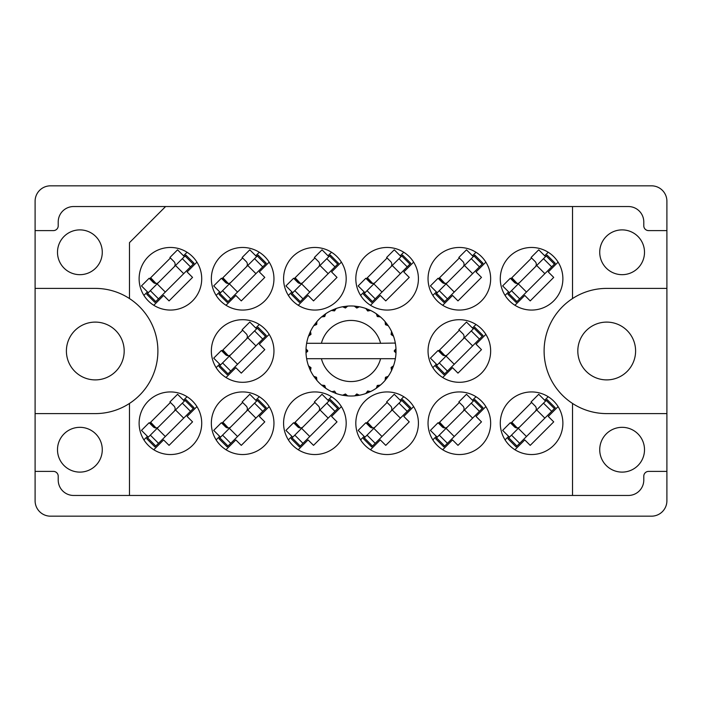 <?xml version="1.0" encoding="UTF-8"?>
<svg xmlns="http://www.w3.org/2000/svg" width="702" height="702" viewBox="0 0 702 702"><rect width="100%" height="100%" fill="white"/><g stroke="black" fill="none" stroke-linecap="round" stroke-linejoin="round"><path stroke-width="1.05" d="M635.6 351A28.896 28.896 0 0 1 606.703 379.896A28.896 28.896 0 0 1 577.816 351A28.896 28.896 0 0 1 606.703 322.104A28.896 28.896 0 0 1 635.6 351M66.4 351A28.896 28.896 0 0 0 95.296 379.896A28.896 28.896 0 0 0 124.184 351A28.896 28.896 0 0 0 95.296 322.104A28.896 28.896 0 0 0 66.4 351M57.494 449.719A22.394 22.394 0 0 0 79.888 472.113A22.394 22.394 0 0 0 102.273 449.719A22.394 22.394 0 0 0 79.888 427.325A22.394 22.394 0 0 0 57.494 449.719M644.506 449.719A22.394 22.394 0 0 1 622.112 472.113A22.394 22.394 0 0 1 599.727 449.719A22.394 22.394 0 0 1 622.112 427.325A22.394 22.394 0 0 1 644.506 449.719M57.494 252.281A22.394 22.394 0 0 0 79.888 274.675A22.394 22.394 0 0 0 102.273 252.281A22.394 22.394 0 0 0 79.888 229.887A22.394 22.394 0 0 0 57.494 252.281M644.506 252.281A22.394 22.394 0 0 1 622.112 274.675A22.394 22.394 0 0 1 599.727 252.281A22.394 22.394 0 0 1 622.112 229.887A22.394 22.394 0 0 1 644.506 252.281M35.1 413.601L95.296 413.601A62.601 62.601 0 0 0 129.484 298.561A62.601 62.601 0 0 0 95.296 288.399L35.1 288.399L35.1 500.763A15.409 15.409 0 0 0 50.509 516.172L651.491 516.172A15.409 15.409 0 0 0 666.9 500.763L666.9 201.237A15.409 15.409 0 0 0 651.491 185.828L50.509 185.828A15.409 15.409 0 0 0 35.1 201.237L35.1 288.399M139.119 278.764A31.3 31.3 0 0 0 170.419 310.065A31.3 31.3 0 0 0 201.72 278.764A31.3 31.3 0 0 0 170.419 247.464A31.3 31.3 0 0 0 139.119 278.764M500.28 278.764A31.3 31.3 0 0 0 531.581 310.065A31.3 31.3 0 0 0 562.881 278.764A31.3 31.3 0 0 0 531.581 247.464A31.3 31.3 0 0 0 500.28 278.764M428.044 278.764A31.3 31.3 0 0 0 459.354 310.065A31.3 31.3 0 0 0 490.654 278.764A31.3 31.3 0 0 0 459.354 247.464A31.3 31.3 0 0 0 428.044 278.764M355.817 278.764A31.3 31.3 0 0 0 387.118 310.065A31.3 31.3 0 0 0 418.418 278.764A31.3 31.3 0 0 0 387.118 247.464A31.3 31.3 0 0 0 355.817 278.764M283.582 278.764A31.3 31.3 0 0 0 314.882 310.065A31.3 31.3 0 0 0 346.183 278.764A31.3 31.3 0 0 0 314.882 247.464A31.3 31.3 0 0 0 283.582 278.764M211.346 278.764A31.3 31.3 0 0 0 242.646 310.065A31.3 31.3 0 0 0 273.955 278.764A31.3 31.3 0 0 0 242.646 247.464A31.3 31.3 0 0 0 211.346 278.764M428.044 351A31.3 31.3 0 0 0 459.354 382.3A31.3 31.3 0 0 0 490.654 351A31.3 31.3 0 0 0 459.354 319.7A31.3 31.3 0 0 0 428.044 351M211.346 351A31.3 31.3 0 0 0 242.646 382.3A31.3 31.3 0 0 0 273.955 351A31.3 31.3 0 0 0 242.646 319.7A31.3 31.3 0 0 0 211.346 351M500.28 423.236A31.3 31.3 0 0 0 531.581 454.536A31.3 31.3 0 0 0 562.881 423.236A31.3 31.3 0 0 0 531.581 391.935A31.3 31.3 0 0 0 500.28 423.236M428.044 423.236A31.3 31.3 0 0 0 459.354 454.536A31.3 31.3 0 0 0 490.654 423.236A31.3 31.3 0 0 0 459.354 391.935A31.3 31.3 0 0 0 428.044 423.236M355.817 423.236A31.3 31.3 0 0 0 387.118 454.536A31.3 31.3 0 0 0 418.418 423.236A31.3 31.3 0 0 0 387.118 391.935A31.3 31.3 0 0 0 355.817 423.236M283.582 423.236A31.3 31.3 0 0 0 314.882 454.536A31.3 31.3 0 0 0 346.183 423.236A31.3 31.3 0 0 0 314.882 391.935A31.3 31.3 0 0 0 283.582 423.236M211.346 423.236A31.3 31.3 0 0 0 242.646 454.536A31.3 31.3 0 0 0 273.955 423.236A31.3 31.3 0 0 0 242.646 391.935A31.3 31.3 0 0 0 211.346 423.236M139.119 423.236A31.3 31.3 0 0 0 170.419 454.536A31.3 31.3 0 0 0 201.72 423.236A31.3 31.3 0 0 0 170.419 391.935A31.3 31.3 0 0 0 139.119 423.236M187.057 252.255L183.529 255.782M147.429 291.874L143.901 295.402M170.419 257.994L149.649 278.764M548.218 252.255L544.691 255.782M508.599 291.874L505.071 295.402M531.581 257.994L510.81 278.764M475.991 252.255L472.464 255.782M436.363 291.874L432.836 295.402M459.354 257.994L438.575 278.764M403.755 252.255L400.228 255.782M364.136 291.874L360.6 295.402M387.118 257.994L366.347 278.764M331.519 252.255L327.992 255.782M291.9 291.874L288.373 295.402M314.882 257.994L294.112 278.764M259.292 252.255L255.756 255.782M219.665 291.874L216.137 295.402M242.646 257.994L221.876 278.764M475.991 324.491L472.464 328.018M436.363 364.11L432.836 367.637M459.354 330.23L438.575 351M259.292 324.491L255.756 328.018M219.665 364.11L216.137 367.637M242.646 330.23L221.876 351M548.218 396.718L544.691 400.245M508.599 436.346L505.071 439.873M531.581 402.465L510.81 423.236M475.991 396.718L472.464 400.245M436.363 436.346L432.836 439.873M459.354 402.465L438.575 423.236M403.755 396.718L400.228 400.245M364.136 436.346L360.6 439.873M387.118 402.465L366.347 423.236M331.519 396.718L327.992 400.245M291.9 436.346L288.373 439.873M314.882 402.465L294.112 423.236M259.292 396.718L255.756 400.245M219.665 436.346L216.137 439.873M242.646 402.465L221.876 423.236M187.057 396.718L183.529 400.245M147.429 436.346L143.901 439.873M170.419 402.465L149.649 423.236M666.9 413.601L606.703 413.601A62.601 62.601 0 0 1 572.516 403.439L572.516 495.463L129.484 495.463L129.484 403.439M666.9 471.393L648.604 471.393A4.817 4.817 0 0 0 643.787 476.202L643.787 480.054A15.409 15.409 0 0 1 628.378 495.463L572.516 495.463M129.484 298.561L129.484 242.646L165.602 206.537L572.516 206.537L572.516 298.561A62.601 62.601 0 0 0 572.516 403.439M35.1 471.393L53.396 471.393A4.817 4.817 0 0 1 58.213 476.202L58.213 480.054A15.409 15.409 0 0 0 73.622 495.463L129.484 495.463M165.602 206.537L73.622 206.537A15.409 15.409 0 0 0 58.213 221.946L58.213 225.798A4.817 4.817 0 0 1 53.396 230.607L35.1 230.607M572.516 206.537L628.378 206.537A15.409 15.409 0 0 1 643.787 221.946L643.787 225.798A4.817 4.817 0 0 0 648.604 230.607L666.9 230.607M572.516 298.561A62.601 62.601 0 0 1 606.703 288.399L666.9 288.399M153.782 449.745L163.61 439.917L169.059 445.366L192.55 421.867L187.101 416.426L196.929 406.598M226.009 449.745L235.837 439.917L241.286 445.366L264.786 421.867L259.336 416.426L269.164 406.598M298.245 449.745L308.073 439.917L313.522 445.366L337.013 421.867L331.572 416.426L341.4 406.598M370.48 449.745L380.308 439.917L385.758 445.366L409.248 421.867L403.799 416.426L413.627 406.598M442.708 449.745L452.536 439.917L457.985 445.366L481.484 421.867L476.035 416.426L485.863 406.598M514.943 449.745L524.771 439.917L530.221 445.366L553.72 421.867L548.271 416.426L558.099 406.598M226.009 377.509L235.837 367.681L241.286 373.131L264.786 349.64L259.336 344.191L269.164 334.363M442.708 377.509L452.536 367.681L457.985 373.131L481.484 349.64L476.035 344.191L485.863 334.363M226.009 305.282L235.837 295.454L241.286 300.904L264.786 277.404L259.336 271.955L269.164 262.127M298.245 305.282L308.073 295.454L313.522 300.904L337.013 277.404L331.572 271.955L341.4 262.127M370.48 305.282L380.308 295.454L385.758 300.904L409.248 277.404L403.799 271.955L413.627 262.127M442.708 305.282L452.536 295.454L457.985 300.904L481.484 277.404L476.035 271.955L485.863 262.127M514.943 305.282L524.771 295.454L530.221 300.904L553.72 277.404L548.271 271.955L558.099 262.127M153.782 305.282L163.61 295.454L169.059 300.904L192.55 277.404L187.101 271.955L196.929 262.127M185.056 400.421L146.753 438.724L154.923 446.902L194.085 407.739L185.907 399.57L185.056 400.421L193.234 408.59M147.604 437.872L155.774 446.051M148.28 437.197L141.471 430.387L149.131 422.727L153.22 426.807A3.852 3.852 0 0 0 158.67 426.807M184.38 401.096L177.571 394.287L169.91 401.948L173.991 406.037A3.852 3.852 0 0 1 173.991 411.486M156.037 427.939L150.658 422.227M154.975 427.816L150.316 422.569M394.972 343.296L395.358 343.296A45.025 45.025 0 0 1 395.981 348.92L394.34 350.596L394.34 351.404L395.989 352.852M395.989 352.895L395.989 349.157M369.752 391.935L370.586 391.54A45.025 45.025 0 0 0 376.316 388.232L380.414 385.091A45.025 45.025 0 0 0 385.091 380.414L388.232 376.316A45.025 45.025 0 0 0 391.54 370.586L393.515 365.821A45.025 45.025 0 0 0 395.235 359.424L395.358 358.704A45.025 45.025 0 0 0 395.981 353.08L396.025 351L394.34 351L395.998 349.342A45.025 45.025 0 0 1 396.016 350.289M305.984 351.711A45.025 45.025 0 0 0 306.002 352.658L307.66 351.404L307.66 350.596L306.019 348.92L306.002 352.658L307.66 351L305.975 351L307.66 351L306.011 349.227M316.312 379.703L316.909 380.414A45.025 45.025 0 0 0 321.586 385.091L325.684 388.232A45.025 45.025 0 0 0 331.414 391.54L336.179 393.515L334.529 391.093L331.835 391.742M335.31 393.199L336.179 393.515A45.025 45.025 0 0 0 342.576 395.235L347.692 395.902L345.463 393.989L342.576 395.235L343.489 395.393M346.77 395.823L347.692 395.902A45.025 45.025 0 0 0 354.308 395.902L359.424 395.235L356.783 393.954L354.773 395.867M358.511 395.393L359.424 395.235A45.025 45.025 0 0 0 365.821 393.515L370.586 391.54L367.699 390.996L365.821 393.515L366.69 393.199M377.527 385.565L378.413 386.723L380.414 385.091L377.281 385.459L376.316 388.232L377.079 387.706M385.565 377.527L386.723 378.413L388.232 376.316L385.459 377.281L385.091 380.414L385.688 379.703M393.199 366.69L393.515 365.821L391.093 367.471L391.54 370.586L391.935 369.752L391.54 370.586M380.589 358.704L321.411 358.704A30.581 30.581 0 0 0 380.589 358.704L394.893 358.704L395.235 359.424L395.358 358.704L393.647 358.704M321.411 358.704L306.642 358.704L306.765 359.424L307.107 358.704M306.73 359.205L306.765 359.424A45.025 45.025 0 0 0 308.485 365.821L310.459 370.586L311.004 367.699L308.485 365.821M310.74 367.672L309.398 368.234L310.459 370.586A45.025 45.025 0 0 0 313.768 376.316L314.294 377.079M316.541 377.281L313.768 376.316L316.909 380.414L316.541 377.281M324.473 385.565L323.587 386.723L325.684 388.232L324.719 385.459L321.586 385.091L322.297 385.688M316.435 377.527L315.277 378.413M306.019 353.08A45.025 45.025 0 0 0 306.642 358.704L306.765 359.424M391.935 332.248L391.54 331.414A45.025 45.025 0 0 0 388.232 325.684L385.091 321.586A45.025 45.025 0 0 0 380.414 316.909L376.316 313.768L377.079 314.294L376.316 313.768L377.281 316.541L380.414 316.909L379.703 316.312M321.411 343.296L380.589 343.296A30.581 30.581 0 0 0 321.411 343.296L307.107 343.296L306.765 342.576L307.028 343.296M308.801 335.31L308.485 336.179L311.004 334.301L310.459 331.414L310.065 332.248M306.019 348.92A45.025 45.025 0 0 1 306.642 343.296L308.353 343.296M314.294 324.921L313.768 325.684A45.025 45.025 0 0 0 310.459 331.414L308.485 336.179A45.025 45.025 0 0 0 306.765 342.576L306.642 343.296M380.589 343.296L395.323 343.05M395.349 343.217L395.235 342.576L394.893 343.296M395.358 343.296L395.235 342.576A45.025 45.025 0 0 0 393.515 336.179L393.199 335.31M391.093 334.529L393.515 336.179L391.54 331.414L391.093 334.529M385.091 321.586L385.459 324.719L388.232 325.684L387.706 324.921M376.316 313.768A45.025 45.025 0 0 0 370.586 310.459L369.752 310.065M367.699 311.004L370.586 310.459L365.821 308.485L367.699 311.004M366.69 308.801L365.821 308.485A45.025 45.025 0 0 0 359.424 306.765L358.511 306.607M356.783 308.046L359.424 306.765L354.308 306.098L356.783 308.046M355.23 306.177L354.308 306.098A45.025 45.025 0 0 0 347.692 306.098L346.77 306.177M345.463 308.011L347.692 306.098L342.576 306.765L345.463 308.011M343.489 306.607L342.576 306.765A45.025 45.025 0 0 0 336.179 308.485L335.31 308.801M334.529 310.907L336.179 308.485L331.414 310.459L334.529 310.907M332.248 310.065L331.414 310.459A45.025 45.025 0 0 0 325.684 313.768L324.921 314.294M324.719 316.541L325.684 313.768L321.586 316.909L324.719 316.541M322.297 316.312L321.586 316.909A45.025 45.025 0 0 0 316.909 321.586L316.312 322.297M316.69 324.517L316.909 321.586L313.768 325.684L316.69 324.517M310.74 334.327L309.398 333.766M316.435 324.473L315.277 323.587M324.473 316.435L323.587 315.277M334.327 310.74L333.766 309.398M345.314 307.801L345.121 306.362M356.686 307.801L356.879 306.362M386.723 323.587L385.96 324.175M367.672 310.74L368.234 309.398M377.527 316.435L378.413 315.277M392.602 333.766L391.707 334.134M395.998 352.658L394.34 351M391.26 367.672L392.602 368.234L393.515 365.821M367.672 391.26L368.234 392.602M356.686 394.199L356.879 395.638L359.424 395.235M310.065 369.752L310.459 370.586M345.121 395.638L345.314 394.199M185.056 255.949L146.753 294.261L154.923 302.43L194.085 263.276L185.907 255.098L185.056 255.949L193.234 264.127M147.604 293.41L155.774 301.579M148.28 292.725L141.471 285.916L149.131 278.255L153.22 282.344A3.852 3.852 0 0 0 158.67 282.344M184.38 256.634L177.571 249.824L169.91 257.485L173.991 261.574A3.852 3.852 0 0 1 173.991 267.023M156.037 283.468L150.658 277.755M154.975 283.345L150.316 278.097M257.292 400.421L218.989 438.724L227.158 446.902L266.312 407.739L258.143 399.57L257.292 400.421L265.461 408.59M219.84 437.872L228.01 446.051M220.516 437.197L213.706 430.387L221.367 422.727L225.456 426.807A3.852 3.852 0 0 0 230.905 426.807M256.607 401.096L249.798 394.287L242.137 401.948L246.227 406.037A3.852 3.852 0 0 1 246.227 411.486M228.273 427.939L222.894 422.227M227.211 427.816L222.543 422.569M257.292 328.185L218.989 366.497L227.158 374.666L255.932 345.893L266.312 335.503L258.143 327.334L257.292 328.185L265.461 336.355M219.84 365.645L228.01 373.815M220.516 364.961L213.706 358.152L221.367 350.491L225.456 354.571A3.852 3.852 0 0 0 230.905 354.571M256.607 328.869L249.798 322.06L242.137 329.721L246.227 333.801A3.852 3.852 0 0 1 246.227 339.25M228.273 355.703L222.894 349.991M227.211 355.581L222.543 350.333M257.292 255.949L218.989 294.261L227.158 302.43L266.312 263.276L258.143 255.098L257.292 255.949L265.461 264.127M219.84 293.41L228.01 301.579M220.516 292.725L213.706 285.916L221.367 278.255L225.456 282.344A3.852 3.852 0 0 0 230.905 282.344M256.607 256.634L249.798 249.824L242.137 257.485L246.227 261.574A3.852 3.852 0 0 1 246.227 267.023M228.273 283.468L222.894 277.755M227.211 283.345L222.543 278.097M329.528 400.421L291.216 438.724L299.394 446.902L338.548 407.739L330.379 399.57L329.528 400.421L337.697 408.59M292.067 437.872L300.245 446.051M292.752 437.197L285.942 430.387L293.603 422.727L297.692 426.807A3.852 3.852 0 0 0 303.132 426.807M328.843 401.096L322.034 394.287L314.373 401.948L318.462 406.037A3.852 3.852 0 0 1 318.462 411.486M300.509 427.939L295.121 422.227M299.438 427.816L294.779 422.569M329.528 255.949L291.216 294.261L299.394 302.43L328.167 273.657L338.548 263.276L330.379 255.098L329.528 255.949L337.697 264.127M292.067 293.41L300.245 301.579M292.752 292.725L285.942 285.916L293.603 278.255L297.692 282.344A3.852 3.852 0 0 0 303.132 282.344M328.843 256.634L322.034 249.824L314.373 257.485L318.462 261.574A3.852 3.852 0 0 1 318.462 267.023M300.509 283.468L295.121 277.755M299.438 283.345L294.779 278.097M401.755 400.421L363.452 438.724L371.621 446.902L410.784 407.739L402.606 399.57L401.755 400.421L409.933 408.59M364.303 437.872L372.472 446.051M364.987 437.197L358.169 430.387L365.839 422.727L369.919 426.807A3.852 3.852 0 0 0 375.368 426.807M401.079 401.096L394.27 394.287L386.609 401.948L390.689 406.037A3.852 3.852 0 0 1 390.689 411.486M372.736 427.939L367.357 422.227M371.674 427.816L367.014 422.569M401.755 255.949L363.452 294.261L371.621 302.43L410.784 263.276L402.606 255.098L401.755 255.949L409.933 264.127M364.303 293.41L372.472 301.579M364.987 292.725L358.169 285.916L365.839 278.255L369.919 282.344A3.852 3.852 0 0 0 375.368 282.344M401.079 256.634L394.27 249.824L386.609 257.485L390.689 261.574A3.852 3.852 0 0 1 390.689 267.023M372.736 283.468L367.357 277.755M371.674 283.345L367.014 278.097M473.99 400.421L435.688 438.724L443.857 446.902L483.011 407.739L474.842 399.57L473.99 400.421L482.16 408.59M436.539 437.872L444.708 446.051M437.214 437.197L430.405 430.387L438.066 422.727L442.155 426.807A3.852 3.852 0 0 0 447.604 426.807M473.315 401.096L466.497 394.287L458.836 401.948L462.925 406.037A3.852 3.852 0 0 1 462.925 411.486M444.971 427.939L439.592 422.227M443.91 427.816L439.241 422.569M473.99 328.185L435.688 366.497L443.857 374.666L483.011 335.503L474.842 327.334L473.99 328.185L482.16 336.355M436.539 365.645L444.708 373.815M437.214 364.961L430.405 358.152L438.066 350.491L442.155 354.571A3.852 3.852 0 0 0 447.604 354.571M473.315 328.869L466.497 322.06L458.836 329.721L462.925 333.801A3.852 3.852 0 0 1 462.925 339.25M444.971 355.703L439.592 349.991M443.91 355.581L439.241 350.333M473.99 255.949L435.688 294.261L443.857 302.43L479.44 266.857L483.011 263.276L474.842 255.098L473.99 255.949L482.16 264.127M436.539 293.41L444.708 301.579M437.214 292.725L430.405 285.916L438.066 278.255L442.155 282.344A3.852 3.852 0 0 0 447.604 282.344M473.315 256.634L466.497 249.824L458.836 257.485L462.925 261.574A3.852 3.852 0 0 1 462.925 267.023M444.971 283.468L439.592 277.755M443.91 283.345L439.241 278.097M546.226 400.421L507.915 438.724L516.093 446.902L555.247 407.739L547.077 399.57L546.226 400.421L554.396 408.59M508.766 437.872L516.944 446.051M509.45 437.197L502.641 430.387L510.301 422.727L514.39 426.807A3.852 3.852 0 0 0 519.84 426.807M545.542 401.096L538.732 394.287L531.072 401.948L535.161 406.037A3.852 3.852 0 0 1 535.161 411.486M517.207 427.939L511.819 422.227M516.145 427.816L511.477 422.569M546.226 255.949L507.915 294.261L516.093 302.43L526.474 292.05L555.247 263.276L547.077 255.098L546.226 255.949L554.396 264.127M508.766 293.41L516.944 301.579M509.45 292.725L502.641 285.916L510.301 278.255L514.39 282.344A3.852 3.852 0 0 0 519.84 282.344M545.542 256.634L538.732 249.824L531.072 257.485L535.161 261.574A3.852 3.852 0 0 1 535.161 267.023M517.207 283.468L511.819 277.755M516.145 283.345L511.477 278.097M157.134 428.343L165.312 436.512M150.333 435.143L158.503 443.322M175.526 409.95L183.696 418.129M182.327 403.15L190.505 411.319M157.134 283.871L165.312 292.05M150.333 290.681L158.503 298.85M175.526 265.488L183.696 273.657M182.327 258.678L190.505 266.857M229.37 428.343L237.539 436.512M222.56 435.143L230.739 443.322M247.762 409.95L255.932 418.129M254.563 403.15L262.732 411.319M229.37 356.107L237.539 364.277M222.56 362.916L230.739 371.086M247.762 337.723L255.932 345.893M254.563 330.914L262.732 339.084M229.37 283.871L237.539 292.05M222.56 290.681L230.739 298.85M247.762 265.488L255.932 273.657M254.563 258.678L262.732 266.857M301.606 428.343L309.775 436.512M294.796 435.143L302.966 443.322M319.989 409.95L328.167 418.129M326.799 403.15L334.968 411.319M301.606 283.871L309.775 292.05M294.796 290.681L302.966 298.85M319.989 265.488L328.167 273.657M326.799 258.678L334.968 266.857M373.833 428.343L382.011 436.512M367.032 435.143L375.201 443.322M392.225 409.95L400.394 418.129M399.034 403.15L407.204 411.319M373.833 283.871L382.011 292.05M367.032 290.681L375.201 298.85M392.225 265.488L400.394 273.657M399.034 258.678L407.204 266.857M446.068 428.343L454.238 436.512M439.268 435.143L447.437 443.322M464.461 409.95L472.63 418.129M471.261 403.15L479.44 411.319M446.068 356.107L454.238 364.277M439.268 362.916L447.437 371.086M464.461 337.723L472.63 345.893M471.261 330.914L479.44 339.084M446.068 283.871L454.238 292.05M439.268 290.681L447.437 298.85M464.461 265.488L472.63 273.657M471.261 258.678L479.44 266.857M518.304 428.343L526.474 436.512M511.495 435.143L519.673 443.322M536.688 409.95L544.866 418.129M543.497 403.15L551.667 411.319M518.304 283.871L526.474 292.05M511.495 290.681L519.673 298.85M536.688 265.488L544.866 273.657M543.497 258.678L551.667 266.857"/></g></svg>
